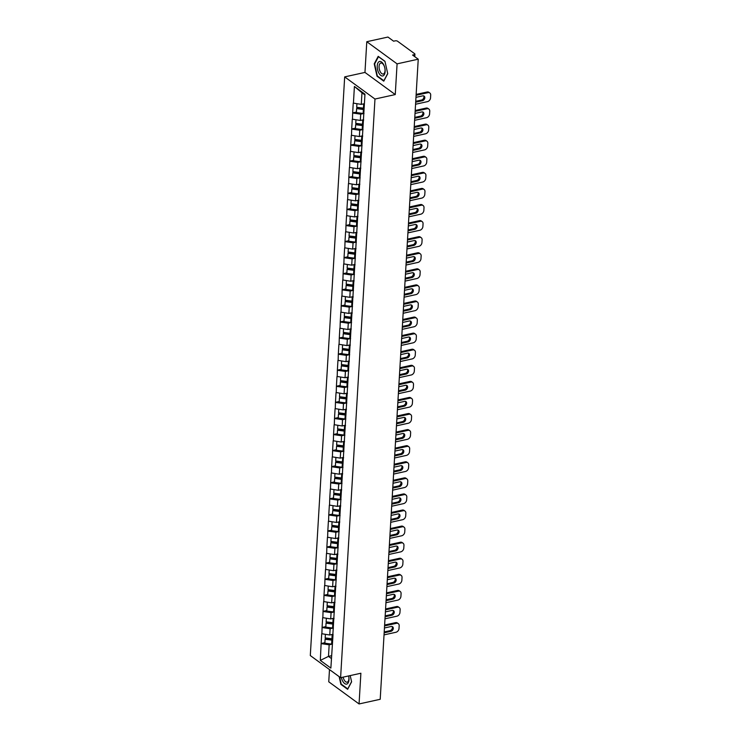 <?xml version="1.0" encoding="UTF-8"?>
<svg xmlns="http://www.w3.org/2000/svg" width="741" height="741" viewBox="0 0 741 741"><rect width="100%" height="100%" fill="white"/><g stroke="black" fill="none" stroke-linecap="round" stroke-linejoin="round"><path stroke-width="1.11" d="M329.486 669.577L328.754 681.803L359.061 703.95L380.207 699.291L418.239 59.197L397.083 63.856L366.786 41.709L364.961 72.423L344.676 76.888L310.303 655.553L340.601 677.7L374.974 99.035L344.676 76.888M366.786 41.709L387.941 37.05L393.601 41.19L395.148 40.848A1.714 0.732 3.4 0 1 397.509 41.2L414.654 53.732A1.714 0.732 3.4 0 1 414.914 54.158L414.765 56.659M331.598 655.711L328.485 656.396L320.316 660.398L330.866 668.104L333.024 634.889A9.364 4.001 -176.6 0 1 332.163 634.824L331.181 634.694M320.316 660.398L321.131 643.512L324.891 642.688M333.061 634.277L329.754 635.009L321.714 633.722L321.131 643.512M321.89 633.861L322.085 627.432L325.845 626.608M334.015 618.198L330.708 618.93L322.668 617.642L322.085 627.432M322.854 617.781L323.039 611.353L326.8 610.528M334.969 602.118L331.662 602.85L323.622 601.562L323.039 611.353M323.808 601.701L323.993 595.273L327.763 594.449M335.923 586.038L332.616 586.77L324.577 585.483L323.993 595.273M324.762 585.622L324.956 579.193L328.717 578.369M336.886 569.959L333.57 570.69L325.531 569.403L324.956 579.193M325.716 569.542L325.91 563.114L329.671 562.289M337.84 553.879L334.534 554.611L326.494 553.323L325.91 563.114M326.67 553.462L326.864 547.034L330.625 546.21M338.794 537.799L335.488 538.531L327.448 537.244L326.864 547.034M327.624 537.382L327.818 530.954L331.579 530.13M339.749 521.72L336.442 522.451L328.402 521.164L327.818 530.954M328.578 521.303L328.772 514.875L332.533 514.05M340.703 505.64L337.396 506.372L329.356 505.084L328.772 514.875M329.541 505.223L329.726 498.795L333.487 497.971M341.657 489.56L338.35 490.292L330.31 489.004L329.726 498.795M330.495 489.143L330.681 482.715L334.441 481.891M342.611 473.48L339.304 474.212L331.264 472.925L330.681 482.715M331.449 473.064L331.644 466.635L335.404 465.811M343.574 457.401L340.258 458.133L332.218 456.845L331.644 466.635M332.403 456.984L332.598 450.556L336.358 449.731M344.528 441.321L341.221 442.053L333.172 440.765L332.598 450.556M333.357 440.904L333.552 434.476L337.312 433.652M345.482 425.241L342.175 425.973L334.135 424.686L333.552 434.476M334.311 424.825L334.506 418.396L338.267 417.572M346.436 409.162L343.129 409.893L335.089 408.606L334.506 418.396M335.265 408.745L335.46 402.317L339.221 401.492M347.39 393.082L344.083 393.814L336.043 392.526L335.46 402.317M336.229 392.665L336.414 386.237L340.175 385.413M348.344 377.002L345.037 377.734L336.998 376.447L336.414 386.237M337.183 376.585L337.368 370.157L341.129 369.333M349.298 360.923L345.991 361.654L337.952 360.367L337.368 370.157M338.137 360.506L338.322 354.078L342.092 353.253M350.261 344.843L346.945 345.575L338.906 344.287L338.322 354.078M339.091 344.426L339.285 337.998L343.046 337.174M351.215 328.763L347.909 329.495L339.86 328.207L339.285 337.998M340.045 328.346L340.239 321.918L344 321.094M352.17 312.683L348.863 313.415L340.823 312.128L340.239 321.918M340.999 312.267L341.193 305.838L344.954 305.014M353.124 296.604L349.817 297.336L341.777 296.048L341.193 305.838M341.953 296.187L342.147 289.759L345.908 288.934M354.078 280.524L350.771 281.256L342.731 279.968L342.147 289.759M342.907 280.107L343.102 273.679L346.862 272.855M355.032 264.444L351.725 265.176L343.685 263.889L343.102 273.679M343.87 264.028L344.056 257.599L347.816 256.775M355.986 248.365L352.679 249.096L344.639 247.809L344.056 257.599M344.824 247.948L345.01 241.52L348.779 240.695M356.94 232.285L353.633 233.017L345.593 231.729L345.01 241.52M345.778 231.868L345.973 225.44L349.733 224.616M357.903 216.205L354.596 216.937L346.547 215.65L345.973 225.44M346.732 215.788L346.927 209.36L350.688 208.536M358.857 200.126L355.55 200.857L347.51 199.57L346.927 209.36M347.686 199.709L347.881 193.281L351.642 192.456M359.811 184.046L356.504 184.778L348.465 183.49L347.881 193.281M348.64 183.629L348.835 177.201L352.596 176.377M360.765 167.966L357.458 168.698L349.419 167.41L348.835 177.201M349.595 167.549L349.789 161.121L353.55 160.297M361.719 151.886L358.412 152.618L350.373 151.331L349.789 161.121M350.558 151.47L350.743 145.041L354.504 144.217M362.673 135.807L359.366 136.539L351.327 135.251L350.743 145.041M351.512 135.39L351.697 128.962L355.467 128.137M363.627 119.727L360.321 120.459L352.281 119.171L351.697 128.962M352.466 119.31L352.66 112.882L356.421 112.058M364.396 103.694L361.275 104.379L353.235 103.092L352.66 112.882M353.42 103.231L354.411 86.475L364.961 94.181L332.811 635.278M333.061 628.081L330.125 628.72L329.754 635.009M330.125 628.72L322.27 627.571M334.015 612.001L331.079 612.64L330.708 618.93M331.079 612.64L323.224 611.492M333.765 619.198L333.978 618.809A9.364 4.001 -176.6 0 1 333.117 618.744L332.144 618.615M334.969 595.921L332.042 596.561L331.662 602.85M332.042 596.561L324.178 595.412M335.923 579.842L332.996 580.481L332.616 586.77M332.996 580.481L325.132 579.332M336.877 563.762L333.95 564.401L333.57 570.69M333.95 564.401L326.086 563.253M337.831 547.682L334.904 548.321L334.534 554.611M334.904 548.321L327.04 547.173M337.59 554.879L337.803 554.49A9.364 4.001 -176.6 0 1 336.942 554.425L335.96 554.296M338.785 531.603L335.858 532.242L335.488 538.531M335.858 532.242L328.004 531.093M339.749 515.523L336.812 516.162L336.442 522.451M336.812 516.162L328.958 515.014M340.703 499.443L337.766 500.082L337.396 506.372M337.766 500.082L329.912 498.934M341.657 483.364L338.73 484.003L338.35 490.292M338.73 484.003L330.866 482.854M342.611 467.284L339.684 467.923L339.304 474.212M339.684 467.923L331.82 466.774M342.37 474.481L342.583 474.092A9.364 4.001 -176.6 0 1 341.721 474.027L340.74 473.897M343.565 451.204L340.638 451.843L340.258 458.133M340.638 451.843L332.774 450.695M344.519 435.124L341.592 435.764L341.221 442.053M341.592 435.764L333.728 434.615M345.473 419.045L342.546 419.684L342.175 425.973M342.546 419.684L334.691 418.535M346.436 402.965L343.5 403.604L343.129 409.893M343.5 403.604L335.645 402.456M347.39 386.885L344.454 387.524L344.083 393.814M344.454 387.524L336.599 386.376M347.14 394.082L347.353 393.693A9.364 4.001 -176.6 0 1 346.492 393.628L345.519 393.499M348.344 370.806L345.408 371.445L345.037 377.734M345.408 371.445L337.553 370.296M348.094 378.003L348.307 377.614A9.364 4.001 -176.6 0 1 347.455 377.549L346.473 377.419M349.298 354.726L346.371 355.365L345.991 361.654M346.371 355.365L338.507 354.217M350.252 338.646L347.325 339.285L346.945 345.575M347.325 339.285L339.461 338.137M351.206 322.567L348.279 323.206L347.909 329.495M348.279 323.206L340.415 322.057M352.16 306.487L349.233 307.126L348.863 313.415M349.233 307.126L341.379 305.977M351.919 313.684L352.132 313.295A9.364 4.001 -176.6 0 1 351.271 313.23L350.289 313.1M353.114 290.407L350.187 291.046L349.817 297.336M350.187 291.046L342.333 289.898M352.873 297.604L353.087 297.215A9.364 4.001 -176.6 0 1 352.225 297.15L351.243 297.021M354.078 274.327L351.141 274.967L350.771 281.256M351.141 274.967L343.287 273.818M355.032 258.248L352.095 258.887L351.725 265.176M352.095 258.887L344.241 257.738M355.986 242.168L353.059 242.807L352.679 249.096M353.059 242.807L345.195 241.659M356.94 226.088L354.013 226.727L353.633 233.017M354.013 226.727L346.149 225.579M357.894 210.009L354.967 210.648L354.596 216.937M354.967 210.648L347.103 209.499M357.653 217.206L357.866 216.817A9.364 4.001 -176.6 0 1 357.005 216.752L356.023 216.622M358.848 193.929L355.921 194.568L355.55 200.857M355.921 194.568L348.057 193.42M359.802 177.84L356.875 178.488L356.504 184.778M356.875 178.488L349.02 177.34M360.765 161.76L357.829 162.409L357.458 168.698M357.829 162.409L349.974 161.26M361.719 145.681L358.783 146.329L358.412 152.618M358.783 146.329L350.928 145.18M362.673 129.601L359.746 130.249L359.366 136.539M359.746 130.249L351.882 129.101M362.423 136.807L362.636 136.418A9.364 4.001 -176.6 0 1 361.784 136.353L360.802 136.224M363.627 113.521L360.7 114.17L360.321 120.459M360.7 114.17L352.836 113.021M414.034 56.121L414.117 54.714L412.57 55.056L418.239 59.197M414.117 54.714A1.714 0.732 3.4 0 0 414.914 54.158M364.915 94.941L361.969 92.782L361.275 104.379M361.969 92.782L354.411 86.475M359.061 703.95L360.886 673.236L340.601 677.7M364.961 72.423L395.259 94.57L397.083 63.856M395.259 94.57L374.974 99.035M332.098 644.161L329.171 644.8L328.485 656.396L331.431 658.554M329.171 644.8L321.316 643.651M387.738 73.692L384.95 61.281L378.197 56.344L374.233 63.819L377.021 76.23L383.773 81.167L387.738 73.692M339.156 676.644L340.888 684.378L347.64 689.315L351.605 681.831L350.206 675.579M377.549 76.119L377.021 76.23M374.761 63.707L374.233 63.819M341.425 684.258L340.888 684.378M364.09 108.844A7.651 3.27 -176.6 0 1 363.692 108.797L356.94 107.917L356.625 108.621L356.384 112.586L363.136 113.466A9.364 4.001 -176.6 0 0 363.998 113.558M429.826 92.996A3.427 2.584 126.2 0 0 427.983 92.671L427.075 92.004A3.427 2.584 -53.8 0 1 428.919 92.329L429.826 92.996A3.427 2.584 126.2 0 1 430.697 95.126L430.54 97.905A3.427 2.584 126.2 0 1 427.455 101.637L415.562 104.249M427.983 92.671L416.09 95.283M415.682 102.193L422.407 100.711A2.686 2.019 126.2 0 0 424.63 98.655A2.686 2.019 126.2 0 0 424.139 96.126A2.686 2.019 126.2 0 0 422.694 95.867L415.97 97.349M427.075 92.004L416.146 94.413M415.738 101.313L421.499 100.044A2.686 2.019 126.2 0 0 423.574 98.331A2.686 2.019 126.2 0 0 423.62 95.876M356.912 103.74L356.699 107.278L363.451 108.158A9.364 4.001 -176.6 0 0 364.127 108.232M364.359 104.268A9.364 4.001 -176.6 0 1 363.692 104.194L362.71 104.064M364.044 109.575A9.364 4.001 -176.6 0 1 363.377 109.501L356.625 108.621M363.136 124.923A7.651 3.27 -176.6 0 1 362.738 124.877L355.986 123.997L355.671 124.701L355.43 128.665L362.182 129.545A9.364 4.001 -176.6 0 0 363.044 129.638M428.872 109.075A3.427 2.584 126.2 0 0 427.029 108.751L426.121 108.084A3.427 2.584 -53.8 0 1 427.965 108.408L428.872 109.075A3.427 2.584 126.2 0 1 429.743 111.206L429.576 113.984A3.427 2.584 126.2 0 1 426.501 117.717L414.608 120.329M427.029 108.751L415.136 111.363M414.728 118.273L421.453 116.791A2.686 2.019 126.2 0 0 423.676 114.735A2.686 2.019 126.2 0 0 423.185 112.206A2.686 2.019 126.2 0 0 421.74 111.947L415.016 113.429M426.121 108.084L415.192 110.492M414.784 117.393L420.545 116.124A2.686 2.019 126.2 0 0 422.62 114.41A2.686 2.019 126.2 0 0 422.666 111.956M355.958 119.82L355.745 123.358L362.497 124.238A9.364 4.001 -176.6 0 0 363.173 124.312M363.581 120.366A9.364 4.001 -176.6 0 1 362.738 120.274L361.756 120.144M363.09 125.655A9.364 4.001 -176.6 0 1 362.423 125.581L355.671 124.701M362.182 141.003A7.651 3.27 -176.6 0 1 361.784 140.957L355.032 140.077L354.707 140.781L354.476 144.745L361.228 145.625A9.364 4.001 -176.6 0 0 362.09 145.718M427.918 125.155A3.427 2.584 126.2 0 0 426.075 124.831L425.167 124.164A3.427 2.584 -53.8 0 1 427.001 124.488L427.918 125.155A3.427 2.584 126.2 0 1 428.789 127.285L428.622 130.064A3.427 2.584 126.2 0 1 425.547 133.797L413.654 136.409M426.075 124.831L414.182 127.443M413.774 134.353L420.499 132.871A2.686 2.019 126.2 0 0 422.722 130.814A2.686 2.019 126.2 0 0 422.222 128.286A2.686 2.019 126.2 0 0 420.786 128.026L414.062 129.508M425.167 124.164L414.238 126.572M413.821 133.473L419.591 132.204A2.686 2.019 126.2 0 0 421.666 130.49A2.686 2.019 126.2 0 0 421.712 128.036M355.004 135.899L354.791 139.438L361.543 140.318A9.364 4.001 -176.6 0 0 362.21 140.392M362.136 141.735A9.364 4.001 -176.6 0 1 361.469 141.661L354.707 140.781M361.219 157.083A7.651 3.27 -176.6 0 1 360.83 157.036L354.078 156.156L353.753 156.86L353.522 160.825L360.274 161.705A9.364 4.001 -176.6 0 0 361.136 161.797M426.955 141.235A3.427 2.584 126.2 0 0 425.121 140.91L424.213 140.244A3.427 2.584 -53.8 0 1 426.047 140.568L426.955 141.235A3.427 2.584 126.2 0 1 427.835 143.365L427.668 146.144A3.427 2.584 126.2 0 1 424.593 149.877L412.691 152.489M425.121 140.91L413.228 143.522M412.82 150.432L419.545 148.95A2.686 2.019 126.2 0 0 421.768 146.894A2.686 2.019 126.2 0 0 421.268 144.365A2.686 2.019 126.2 0 0 419.832 144.106L413.108 145.588M424.213 140.244L413.283 142.652M412.867 149.552L418.637 148.283A2.686 2.019 126.2 0 0 420.712 146.57A2.686 2.019 126.2 0 0 420.758 144.115M354.05 151.979L353.837 155.517L360.589 156.397A9.364 4.001 -176.6 0 0 361.256 156.471M361.673 152.526A9.364 4.001 -176.6 0 1 360.821 152.433L359.848 152.303M361.182 157.814A9.364 4.001 -176.6 0 1 360.506 157.74L353.753 156.86M360.265 173.162A7.651 3.27 -176.6 0 1 359.876 173.116L353.124 172.236L352.799 172.94L352.568 176.904L359.32 177.784A9.364 4.001 -176.6 0 0 360.172 177.877M426.001 157.314A3.427 2.584 126.2 0 0 424.167 156.99L423.259 156.323A3.427 2.584 -53.8 0 1 425.093 156.647L426.001 157.314A3.427 2.584 126.2 0 1 426.881 159.445L426.714 162.223A3.427 2.584 126.2 0 1 423.63 165.956L411.737 168.568M424.167 156.99L412.274 159.602M411.866 166.512L418.591 165.03A2.686 2.019 126.2 0 0 420.814 162.974A2.686 2.019 126.2 0 0 420.314 160.445A2.686 2.019 126.2 0 0 418.878 160.186L412.153 161.668M423.259 156.323L412.32 158.731M411.913 165.632L417.683 164.363A2.686 2.019 126.2 0 0 419.749 162.649A2.686 2.019 126.2 0 0 419.795 160.195M353.087 168.059L352.883 171.597L359.635 172.477A9.364 4.001 -176.6 0 0 360.302 172.551M360.719 168.605A9.364 4.001 -176.6 0 1 359.867 168.513L358.885 168.383M360.228 173.894A9.364 4.001 -176.6 0 1 359.552 173.82L352.799 172.94M359.311 189.242A7.651 3.27 -176.6 0 1 358.922 189.196L352.17 188.316L351.845 189.02L351.614 192.984L358.366 193.864A9.364 4.001 -176.6 0 0 359.218 193.957M425.047 173.394A3.427 2.584 126.2 0 0 423.213 173.07L422.305 172.403A3.427 2.584 -53.8 0 1 424.139 172.727L425.047 173.394A3.427 2.584 126.2 0 1 425.927 175.524L425.76 178.303A3.427 2.584 126.2 0 1 422.676 182.036L410.783 184.648M423.213 173.07L411.32 175.682M410.903 182.592L417.637 181.11A2.686 2.019 126.2 0 0 419.86 179.053A2.686 2.019 126.2 0 0 419.36 176.525A2.686 2.019 126.2 0 0 417.924 176.265L411.19 177.747M422.305 172.403L411.366 174.811M410.959 181.712L416.72 180.443A2.686 2.019 126.2 0 0 418.795 178.729A2.686 2.019 126.2 0 0 418.841 176.275M352.132 184.139L351.929 187.677L358.681 188.557A9.364 4.001 -176.6 0 0 359.348 188.631M359.755 184.685A9.364 4.001 -176.6 0 1 358.913 184.592L357.931 184.463M359.265 189.974A9.364 4.001 -176.6 0 1 358.598 189.9L351.845 189.02M382.801 75.953A7.419 3.714 -102.4 0 0 384.848 68.107A7.419 3.714 -102.4 0 0 384.764 67.727A7.419 3.714 -102.4 0 0 379.559 61.475A7.419 3.714 -102.4 0 0 377.567 69.571A7.419 3.714 -102.4 0 0 382.801 75.953M384.764 67.755A5.622 2.807 -102.4 0 0 380.855 63.031A5.622 2.807 -102.4 0 0 380.828 63.041A5.622 2.807 -102.4 0 0 379.318 69.145A5.622 2.807 -102.4 0 0 383.264 74.007A5.622 2.807 -102.4 0 0 384.838 68.079M387.7 73.535L383.875 80.741L377.336 75.962L374.64 63.93L378.484 56.687L384.987 61.447M341.397 677.524A7.419 3.714 -102.4 0 0 346.677 684.1A7.419 3.714 -102.4 0 0 348.715 676.246A7.419 3.714 -102.4 0 0 348.64 675.931M343.157 677.135A5.622 2.807 -102.4 0 0 347.14 682.155A5.622 2.807 -102.4 0 0 348.705 676.227M351.577 681.674L347.751 688.889L341.203 684.1L339.61 676.968M358.357 205.322A7.651 3.27 -176.6 0 1 357.968 205.276L351.215 204.396L350.891 205.1L350.65 209.064L357.412 209.944A9.364 4.001 -176.6 0 0 358.264 210.036M424.093 189.474A3.427 2.584 126.2 0 0 422.259 189.15L421.342 188.483A3.427 2.584 -53.8 0 1 423.185 188.807L424.093 189.474A3.427 2.584 126.2 0 1 424.973 191.604L424.806 194.383A3.427 2.584 126.2 0 1 421.722 198.116L409.829 200.728M422.259 189.15L410.366 191.762M409.949 198.671L416.674 197.189A2.686 2.019 126.2 0 0 418.906 195.133A2.686 2.019 126.2 0 0 418.406 192.604A2.686 2.019 126.2 0 0 416.97 192.345L410.236 193.827M421.342 188.483L410.412 190.891M410.005 197.791L415.766 196.522A2.686 2.019 126.2 0 0 417.841 194.809A2.686 2.019 126.2 0 0 417.887 192.354M351.178 200.218L350.965 203.756L357.727 204.636A9.364 4.001 -176.6 0 0 358.394 204.711M358.801 200.765A9.364 4.001 -176.6 0 1 357.959 200.672L356.977 200.542M358.311 206.054A9.364 4.001 -176.6 0 1 357.644 205.979L350.891 205.1M357.403 221.402A7.651 3.27 -176.6 0 1 357.014 221.355L350.252 220.475L349.937 221.179L349.696 225.144L356.449 226.024A9.364 4.001 -176.6 0 0 357.31 226.116M423.139 205.553A3.427 2.584 126.2 0 0 421.296 205.229L420.388 204.562A3.427 2.584 -53.8 0 1 422.231 204.886L423.139 205.553A3.427 2.584 126.2 0 1 424.009 207.684L423.852 210.463A3.427 2.584 126.2 0 1 420.768 214.195L408.875 216.807M421.296 205.229L409.403 207.841M408.995 214.751L415.72 213.269A2.686 2.019 126.2 0 0 417.943 211.213A2.686 2.019 126.2 0 0 417.452 208.684A2.686 2.019 126.2 0 0 416.007 208.425L409.282 209.907M420.388 204.562L409.458 206.971M409.051 213.871L414.812 212.602A2.686 2.019 126.2 0 0 416.887 210.889A2.686 2.019 126.2 0 0 416.933 208.434M350.224 216.298L350.011 219.836L356.764 220.716A9.364 4.001 -176.6 0 0 357.44 220.79M357.357 222.133A9.364 4.001 -176.6 0 1 356.69 222.059L349.937 221.179M356.449 237.481A7.651 3.27 -176.6 0 1 356.05 237.435L349.298 236.555L348.983 237.259L348.742 241.223L355.495 242.103A9.364 4.001 -176.6 0 0 356.356 242.196M422.185 221.633A3.427 2.584 126.2 0 0 420.342 221.309L419.434 220.642A3.427 2.584 -53.8 0 1 421.277 220.966L422.185 221.633A3.427 2.584 126.2 0 1 423.055 223.763L422.889 226.542A3.427 2.584 126.2 0 1 419.814 230.275L407.921 232.887M420.342 221.309L408.448 223.921M408.041 230.831L414.765 229.349A2.686 2.019 126.2 0 0 416.988 227.292A2.686 2.019 126.2 0 0 416.498 224.764A2.686 2.019 126.2 0 0 415.053 224.504L408.328 225.986M419.434 220.642L408.504 223.05M408.096 229.951L413.858 228.682A2.686 2.019 126.2 0 0 415.933 226.968A2.686 2.019 126.2 0 0 415.979 224.514M349.27 232.378L349.057 235.916L355.81 236.796A9.364 4.001 -176.6 0 0 356.486 236.87M356.893 232.924A9.364 4.001 -176.6 0 1 356.05 232.831L355.069 232.702M356.402 238.213A9.364 4.001 -176.6 0 1 355.736 238.139L348.983 237.259M355.495 253.561A7.651 3.27 -176.6 0 1 355.096 253.515L348.344 252.635L348.02 253.339L347.788 257.303L354.541 258.183A9.364 4.001 -176.6 0 0 355.402 258.276M421.231 237.713A3.427 2.584 126.2 0 0 419.387 237.389L418.48 236.722A3.427 2.584 -53.8 0 1 420.314 237.046L421.231 237.713A3.427 2.584 126.2 0 1 422.101 239.843L421.935 242.622A3.427 2.584 126.2 0 1 418.86 246.355L406.966 248.967M419.387 237.389L407.494 240.001M407.087 246.91L413.811 245.428A2.686 2.019 126.2 0 0 416.034 243.372A2.686 2.019 126.2 0 0 415.544 240.844A2.686 2.019 126.2 0 0 414.099 240.584L407.374 242.066M418.48 236.722L407.55 239.13M407.133 246.031L412.904 244.762A2.686 2.019 126.2 0 0 414.979 243.048A2.686 2.019 126.2 0 0 415.025 240.593M348.316 248.457L348.103 251.996L354.856 252.876A9.364 4.001 -176.6 0 0 355.523 252.95M355.939 249.004A9.364 4.001 -176.6 0 1 355.096 248.911L354.115 248.781M355.448 254.293A9.364 4.001 -176.6 0 1 354.782 254.219L348.02 253.339M354.531 269.641A7.651 3.27 -176.6 0 1 354.142 269.594L347.39 268.714L347.066 269.418L346.834 273.383L353.587 274.263A9.364 4.001 -176.6 0 0 354.448 274.355M420.267 253.793A3.427 2.584 126.2 0 0 418.433 253.468L417.526 252.801A3.427 2.584 -53.8 0 1 419.36 253.126L420.267 253.793A3.427 2.584 126.2 0 1 421.147 255.923L420.981 258.702A3.427 2.584 126.2 0 1 417.905 262.434L406.012 265.046M418.433 253.468L406.54 256.08M406.133 262.99L412.857 261.508A2.686 2.019 126.2 0 0 415.08 259.452A2.686 2.019 126.2 0 0 414.58 256.923A2.686 2.019 126.2 0 0 413.145 256.664L406.42 258.146M417.526 252.801L406.596 255.21M406.179 262.11L411.95 260.841A2.686 2.019 126.2 0 0 414.024 259.128A2.686 2.019 126.2 0 0 414.071 256.673M347.362 264.537L347.149 268.075L353.902 268.955A9.364 4.001 -176.6 0 0 354.569 269.029M354.985 265.083A9.364 4.001 -176.6 0 1 354.142 264.991L353.161 264.861M354.494 270.372A9.364 4.001 -176.6 0 1 353.818 270.298L347.066 269.418M353.577 285.72A7.651 3.27 -176.6 0 1 353.188 285.674L346.436 284.794L346.112 285.498L345.88 289.462L352.633 290.342A9.364 4.001 -176.6 0 0 353.485 290.435M419.313 269.872A3.427 2.584 126.2 0 0 417.479 269.548L416.572 268.881A3.427 2.584 -53.8 0 1 418.406 269.205L419.313 269.872A3.427 2.584 126.2 0 1 420.193 272.003L420.027 274.781A3.427 2.584 126.2 0 1 416.942 278.514L405.049 281.126M417.479 269.548L405.586 272.16M405.179 279.07L411.903 277.588A2.686 2.019 126.2 0 0 414.126 275.532A2.686 2.019 126.2 0 0 413.626 273.003A2.686 2.019 126.2 0 0 412.191 272.744L405.466 274.226M416.572 268.881L405.642 271.289M405.225 278.19L410.996 276.921A2.686 2.019 126.2 0 0 413.061 275.207A2.686 2.019 126.2 0 0 413.108 272.753M346.399 280.617L346.195 284.155L352.948 285.035A9.364 4.001 -176.6 0 0 353.614 285.109M354.031 281.163A9.364 4.001 -176.6 0 1 353.179 281.071L352.207 280.941M353.54 286.452A9.364 4.001 -176.6 0 1 352.864 286.378L346.112 285.498M352.623 301.8A7.651 3.27 -176.6 0 1 352.234 301.754L345.482 300.874L345.158 301.578L344.926 305.542L351.679 306.422A9.364 4.001 -176.6 0 0 352.531 306.515M418.359 285.952A3.427 2.584 126.2 0 0 416.525 285.628L415.618 284.961A3.427 2.584 -53.8 0 1 417.452 285.285L418.359 285.952A3.427 2.584 126.2 0 1 419.239 288.082L419.073 290.861A3.427 2.584 126.2 0 1 415.988 294.594L404.095 297.206M416.525 285.628L404.632 288.24M404.215 295.15L410.949 293.668A2.686 2.019 126.2 0 0 413.172 291.611A2.686 2.019 126.2 0 0 412.672 289.083A2.686 2.019 126.2 0 0 411.236 288.823L404.512 290.305M415.618 284.961L404.679 287.369M404.271 294.27L410.032 293.001A2.686 2.019 126.2 0 0 412.107 291.287A2.686 2.019 126.2 0 0 412.153 288.833M345.445 296.696L345.241 300.235L351.994 301.115A9.364 4.001 -176.6 0 0 352.66 301.189M352.577 302.532A9.364 4.001 -176.6 0 1 351.91 302.458L345.158 301.578M351.669 317.88A7.651 3.27 -176.6 0 1 351.28 317.833L344.528 316.953L344.204 317.657L343.963 321.622L350.725 322.502A9.364 4.001 -176.6 0 0 351.577 322.594M417.405 302.032A3.427 2.584 126.2 0 0 415.571 301.707L414.664 301.041A3.427 2.584 -53.8 0 1 416.498 301.365L417.405 302.032A3.427 2.584 126.2 0 1 418.285 304.162L418.119 306.941A3.427 2.584 126.2 0 1 415.034 310.674L403.141 313.286M415.571 301.707L403.678 304.319M403.261 311.229L409.986 309.747A2.686 2.019 126.2 0 0 412.218 307.691A2.686 2.019 126.2 0 0 411.718 305.162A2.686 2.019 126.2 0 0 410.282 304.903L403.549 306.385M414.664 301.041L403.725 303.449M403.317 310.349L409.078 309.08A2.686 2.019 126.2 0 0 411.153 307.367A2.686 2.019 126.2 0 0 411.199 304.912M344.491 312.776L344.287 316.314L351.039 317.194A9.364 4.001 -176.6 0 0 351.706 317.268M351.623 318.611A9.364 4.001 -176.6 0 1 350.956 318.537L344.204 317.657M350.715 333.959A7.651 3.27 -176.6 0 1 350.326 333.913L343.565 333.033L343.25 333.737L343.009 337.701L349.761 338.581A9.364 4.001 -176.6 0 0 350.623 338.674M416.451 318.111A3.427 2.584 126.2 0 0 414.617 317.787L413.7 317.12A3.427 2.584 -53.8 0 1 415.544 317.444L416.451 318.111A3.427 2.584 126.2 0 1 417.331 320.242L417.164 323.02A3.427 2.584 126.2 0 1 414.08 326.753L402.187 329.365M414.617 317.787L402.715 320.399M402.307 327.309L409.032 325.827A2.686 2.019 126.2 0 0 411.255 323.771A2.686 2.019 126.2 0 0 410.764 321.242A2.686 2.019 126.2 0 0 409.319 320.983L402.595 322.465M413.7 317.12L402.771 319.528M402.363 326.429L408.124 325.16A2.686 2.019 126.2 0 0 410.199 323.447A2.686 2.019 126.2 0 0 410.245 320.992M343.537 328.856L343.324 332.394L350.085 333.274A9.364 4.001 -176.6 0 0 350.752 333.348M351.16 329.402A9.364 4.001 -176.6 0 1 350.317 329.31L349.335 329.18M350.669 334.691A9.364 4.001 -176.6 0 1 350.002 334.617L343.25 333.737M349.761 350.039A7.651 3.27 -176.6 0 1 349.363 349.993L342.611 349.113L342.296 349.817L342.055 353.781L348.807 354.661A9.364 4.001 -176.6 0 0 349.669 354.754M415.497 334.191A3.427 2.584 126.2 0 0 413.654 333.867L412.746 333.2A3.427 2.584 -53.8 0 1 414.59 333.524L415.497 334.191A3.427 2.584 126.2 0 1 416.368 336.321L416.21 339.1A3.427 2.584 126.2 0 1 413.126 342.833L401.233 345.445M413.654 333.867L401.761 336.479M401.353 343.389L408.078 341.907A2.686 2.019 126.2 0 0 410.301 339.85A2.686 2.019 126.2 0 0 409.81 337.322A2.686 2.019 126.2 0 0 408.365 337.062L401.641 338.544M412.746 333.2L401.817 335.608M401.409 342.509L407.17 341.24A2.686 2.019 126.2 0 0 409.245 339.526A2.686 2.019 126.2 0 0 409.291 337.072M342.583 344.935L342.37 348.474L349.122 349.354A9.364 4.001 -176.6 0 0 349.798 349.428M350.206 345.482A9.364 4.001 -176.6 0 1 349.363 345.389L348.381 345.26M349.715 350.771A9.364 4.001 -176.6 0 1 349.048 350.697L342.296 349.817M348.807 366.119A7.651 3.27 -176.6 0 1 348.409 366.073L341.657 365.193L341.342 365.897L341.101 369.861L347.853 370.741A9.364 4.001 -176.6 0 0 348.715 370.833M414.543 350.271A3.427 2.584 126.2 0 0 412.7 349.947L411.792 349.28A3.427 2.584 -53.8 0 1 413.635 349.604L414.543 350.271A3.427 2.584 126.2 0 1 415.414 352.401L415.247 355.18A3.427 2.584 126.2 0 1 412.172 358.913L400.279 361.525M412.7 349.947L400.807 352.559M400.399 359.468L407.124 357.986A2.686 2.019 126.2 0 0 409.347 355.93A2.686 2.019 126.2 0 0 408.856 353.401A2.686 2.019 126.2 0 0 407.411 353.142L400.686 354.624M411.792 349.28L400.862 351.688M400.455 358.588L406.216 357.319A2.686 2.019 126.2 0 0 408.291 355.606A2.686 2.019 126.2 0 0 408.337 353.151M341.629 361.015L341.416 364.553L348.168 365.433A9.364 4.001 -176.6 0 0 348.835 365.508M349.252 361.562A9.364 4.001 -176.6 0 1 348.409 361.469L347.427 361.339M348.761 366.851A9.364 4.001 -176.6 0 1 348.094 366.776L341.342 365.897M347.844 382.199A7.651 3.27 -176.6 0 1 347.455 382.152L340.703 381.272L340.378 381.976L340.147 385.941L346.899 386.821A9.364 4.001 -176.6 0 0 347.761 386.913M413.589 366.35A3.427 2.584 126.2 0 0 411.746 366.026L410.838 365.359A3.427 2.584 -53.8 0 1 412.672 365.684L413.589 366.35A3.427 2.584 126.2 0 1 414.46 368.481L414.293 371.26A3.427 2.584 126.2 0 1 411.218 374.992L399.325 377.604M411.746 366.026L399.853 368.638M399.445 375.548L406.17 374.066A2.686 2.019 126.2 0 0 408.393 372.01A2.686 2.019 126.2 0 0 407.893 369.481A2.686 2.019 126.2 0 0 406.457 369.222L399.732 370.704M410.838 365.359L399.908 367.768M399.492 374.668L405.262 373.399A2.686 2.019 126.2 0 0 407.337 371.686A2.686 2.019 126.2 0 0 407.383 369.231M340.675 377.095L340.462 380.633L347.214 381.513A9.364 4.001 -176.6 0 0 347.881 381.587M347.807 382.93A9.364 4.001 -176.6 0 1 347.14 382.856L340.378 381.976M346.89 398.278A7.651 3.27 -176.6 0 1 346.501 398.232L339.749 397.352L339.424 398.056L339.193 402.02L345.945 402.9A9.364 4.001 -176.6 0 0 346.807 402.993M412.626 382.43A3.427 2.584 126.2 0 0 410.792 382.106L409.884 381.439A3.427 2.584 -53.8 0 1 411.718 381.763L412.626 382.43A3.427 2.584 126.2 0 1 413.506 384.56L413.339 387.339A3.427 2.584 126.2 0 1 410.255 391.072L398.362 393.684M410.792 382.106L398.899 384.718M398.491 391.628L405.216 390.146A2.686 2.019 126.2 0 0 407.439 388.089A2.686 2.019 126.2 0 0 406.939 385.561A2.686 2.019 126.2 0 0 405.503 385.301L398.778 386.783M409.884 381.439L398.954 383.847M398.538 390.748L404.308 389.479A2.686 2.019 126.2 0 0 406.383 387.765A2.686 2.019 126.2 0 0 406.42 385.311M339.721 393.175L339.508 396.713L346.26 397.593A9.364 4.001 -176.6 0 0 346.927 397.667M346.853 399.01A9.364 4.001 -176.6 0 1 346.177 398.936L339.424 398.056M345.936 414.358A7.651 3.27 -176.6 0 1 345.547 414.312L338.794 413.432L338.47 414.136L338.239 418.1L344.991 418.98A9.364 4.001 -176.6 0 0 345.843 419.073M411.672 398.51A3.427 2.584 126.2 0 0 409.838 398.186L408.93 397.519A3.427 2.584 -53.8 0 1 410.764 397.843L411.672 398.51A3.427 2.584 126.2 0 1 412.552 400.64L412.385 403.419A3.427 2.584 126.2 0 1 409.301 407.152L397.408 409.764M409.838 398.186L397.945 400.798M397.528 407.707L404.262 406.225A2.686 2.019 126.2 0 0 406.485 404.169A2.686 2.019 126.2 0 0 405.985 401.641A2.686 2.019 126.2 0 0 404.549 401.381L397.824 402.863M408.93 397.519L397.991 399.927M397.584 406.828L403.354 405.559A2.686 2.019 126.2 0 0 405.42 403.845A2.686 2.019 126.2 0 0 405.466 401.39M338.757 409.254L338.554 412.793L345.306 413.673A9.364 4.001 -176.6 0 0 345.973 413.747M346.39 409.801A9.364 4.001 -176.6 0 1 345.538 409.708L344.556 409.578M345.89 415.09A9.364 4.001 -176.6 0 1 345.223 415.016L338.47 414.136M344.982 430.438A7.651 3.27 -176.6 0 1 344.593 430.391L337.84 429.511L337.516 430.215L337.275 434.18L344.037 435.06A9.364 4.001 -176.6 0 0 344.889 435.152M410.718 414.59A3.427 2.584 126.2 0 0 408.884 414.265L407.976 413.598A3.427 2.584 -53.8 0 1 409.81 413.923L410.718 414.59A3.427 2.584 126.2 0 1 411.598 416.72L411.431 419.499A3.427 2.584 126.2 0 1 408.347 423.231L396.454 425.843M408.884 414.265L396.991 416.877M396.574 423.787L403.308 422.305A2.686 2.019 126.2 0 0 405.531 420.249A2.686 2.019 126.2 0 0 405.031 417.72A2.686 2.019 126.2 0 0 403.595 417.461L396.861 418.943M407.976 413.598L397.037 416.007M396.63 422.907L402.391 421.638A2.686 2.019 126.2 0 0 404.466 419.925A2.686 2.019 126.2 0 0 404.512 417.47M337.803 425.334L337.6 428.872L344.352 429.752A9.364 4.001 -176.6 0 0 345.019 429.826M345.426 425.88A9.364 4.001 -176.6 0 1 344.584 425.788L343.602 425.658M344.935 431.169A9.364 4.001 -176.6 0 1 344.269 431.095L337.516 430.215M344.028 446.517A7.651 3.27 -176.6 0 1 343.639 446.471L336.877 445.591L336.562 446.295L336.321 450.259L343.083 451.139A9.364 4.001 -176.6 0 0 343.935 451.232M409.764 430.669A3.427 2.584 126.2 0 0 407.93 430.345L407.013 429.678A3.427 2.584 -53.8 0 1 408.856 430.002L409.764 430.669A3.427 2.584 126.2 0 1 410.644 432.8L410.477 435.578A3.427 2.584 126.2 0 1 407.393 439.311L395.499 441.923M407.93 430.345L396.037 432.957M395.62 439.867L402.344 438.385A2.686 2.019 126.2 0 0 404.567 436.329A2.686 2.019 126.2 0 0 404.077 433.8A2.686 2.019 126.2 0 0 402.632 433.541L395.907 435.023M407.013 429.678L396.083 432.086M395.675 438.987L401.437 437.718A2.686 2.019 126.2 0 0 403.512 436.004A2.686 2.019 126.2 0 0 403.558 433.55M336.849 441.414L336.636 444.952L343.398 445.832A9.364 4.001 -176.6 0 0 344.065 445.906M344.472 441.96A9.364 4.001 -176.6 0 1 343.629 441.868L342.648 441.738M343.981 447.249A9.364 4.001 -176.6 0 1 343.315 447.175L336.562 446.295M343.074 462.597A7.651 3.27 -176.6 0 1 342.675 462.551L335.923 461.671L335.608 462.375L335.367 466.339L342.12 467.219A9.364 4.001 -176.6 0 0 342.981 467.312M408.81 446.749A3.427 2.584 126.2 0 0 406.966 446.425L406.059 445.758A3.427 2.584 -53.8 0 1 407.902 446.082L408.81 446.749A3.427 2.584 126.2 0 1 409.68 448.879L409.523 451.658A3.427 2.584 126.2 0 1 406.439 455.391L394.545 458.003M406.966 446.425L395.073 449.037M394.666 455.947L401.39 454.465A2.686 2.019 126.2 0 0 403.613 452.418A2.686 2.019 126.2 0 0 403.123 449.88A2.686 2.019 126.2 0 0 401.678 449.62L394.953 451.102M406.059 445.758L395.129 448.166M394.721 455.067L400.483 453.798A2.686 2.019 126.2 0 0 402.558 452.084A2.686 2.019 126.2 0 0 402.604 449.63M335.895 457.493L335.682 461.032L342.435 461.912A9.364 4.001 -176.6 0 0 343.111 461.986M343.518 458.04A9.364 4.001 -176.6 0 1 342.675 457.947L341.694 457.818M343.027 463.329A9.364 4.001 -176.6 0 1 342.361 463.255L335.608 462.375M342.12 478.677A7.651 3.27 -176.6 0 1 341.721 478.63L334.969 477.75L334.654 478.454L334.413 482.419L341.166 483.299A9.364 4.001 -176.6 0 0 342.027 483.391M407.856 462.829A3.427 2.584 126.2 0 0 406.012 462.504L405.105 461.838A3.427 2.584 -53.8 0 1 406.948 462.162L407.856 462.829A3.427 2.584 126.2 0 1 408.726 464.959L408.56 467.738A3.427 2.584 126.2 0 1 405.484 471.471L393.591 474.083M406.012 462.504L394.119 465.116M393.712 472.026L400.436 470.544A2.686 2.019 126.2 0 0 402.659 468.497A2.686 2.019 126.2 0 0 402.168 465.959A2.686 2.019 126.2 0 0 400.724 465.7L393.999 467.182M405.105 461.838L394.175 464.246M393.767 471.146L399.529 469.877A2.686 2.019 126.2 0 0 401.603 468.164A2.686 2.019 126.2 0 0 401.65 465.709M334.941 473.573L334.728 477.111L341.481 477.991A9.364 4.001 -176.6 0 0 342.157 478.065M342.073 479.408A9.364 4.001 -176.6 0 1 341.406 479.334L334.654 478.454M341.156 494.756A7.651 3.27 -176.6 0 1 340.767 494.71L334.015 493.83L333.691 494.534L333.459 498.498L340.212 499.378A9.364 4.001 -176.6 0 0 341.073 499.471M406.902 478.908A3.427 2.584 126.2 0 0 405.058 478.584L404.151 477.917A3.427 2.584 -53.8 0 1 405.985 478.241L406.902 478.908A3.427 2.584 126.2 0 1 407.772 481.039L407.606 483.817A3.427 2.584 126.2 0 1 404.53 487.55L392.637 490.162M405.058 478.584L393.165 481.196M392.758 488.106L399.482 486.624A2.686 2.019 126.2 0 0 401.705 484.577A2.686 2.019 126.2 0 0 401.205 482.039A2.686 2.019 126.2 0 0 399.77 481.78L393.045 483.262M404.151 477.917L393.221 480.325M392.804 487.226L398.575 485.957A2.686 2.019 126.2 0 0 400.649 484.243A2.686 2.019 126.2 0 0 400.696 481.789M333.987 489.653L333.774 493.191L340.527 494.071A9.364 4.001 -176.6 0 0 341.193 494.145M341.61 490.199A9.364 4.001 -176.6 0 1 340.767 490.107L339.786 489.977M341.119 495.488A9.364 4.001 -176.6 0 1 340.452 495.414L333.691 494.534M340.202 510.836A7.651 3.27 -176.6 0 1 339.813 510.79L333.061 509.91L332.737 510.614L332.505 514.578L339.258 515.458A9.364 4.001 -176.6 0 0 340.119 515.551M405.938 494.988A3.427 2.584 126.2 0 0 404.104 494.664L403.197 493.997A3.427 2.584 -53.8 0 1 405.031 494.321L405.938 494.988A3.427 2.584 126.2 0 1 406.818 497.118L406.652 499.897A3.427 2.584 126.2 0 1 403.567 503.63L391.674 506.242M404.104 494.664L392.211 497.276M391.804 504.186L398.528 502.704A2.686 2.019 126.2 0 0 400.751 500.657A2.686 2.019 126.2 0 0 400.251 498.119A2.686 2.019 126.2 0 0 398.815 497.859L392.091 499.341M403.197 493.997L392.267 496.405M391.85 503.306L397.621 502.037A2.686 2.019 126.2 0 0 399.695 500.323A2.686 2.019 126.2 0 0 399.732 497.869M333.033 505.733L332.82 509.271L339.573 510.151A9.364 4.001 -176.6 0 0 340.239 510.225M340.656 506.279A9.364 4.001 -176.6 0 1 339.804 506.186L338.832 506.057M340.165 511.568A9.364 4.001 -176.6 0 1 339.489 511.494L332.737 510.614M339.248 526.916A7.651 3.27 -176.6 0 1 338.859 526.87L332.107 525.99L331.783 526.694L331.551 530.658L338.304 531.538A9.364 4.001 -176.6 0 0 339.156 531.63M404.984 511.068A3.427 2.584 126.2 0 0 403.15 510.744L402.243 510.077A3.427 2.584 -53.8 0 1 404.077 510.401L404.984 511.068A3.427 2.584 126.2 0 1 405.864 513.198L405.697 515.977A3.427 2.584 126.2 0 1 402.613 519.71L390.72 522.322M403.15 510.744L391.257 513.356M390.85 520.265L397.574 518.783A2.686 2.019 126.2 0 0 399.797 516.736A2.686 2.019 126.2 0 0 399.297 514.198A2.686 2.019 126.2 0 0 397.861 513.939L391.137 515.421M402.243 510.077L391.304 512.485M390.896 519.385L396.667 518.116A2.686 2.019 126.2 0 0 398.732 516.403A2.686 2.019 126.2 0 0 398.778 513.948M332.07 521.812L331.866 525.35L338.618 526.23A9.364 4.001 -176.6 0 0 339.285 526.305M339.702 522.359A9.364 4.001 -176.6 0 1 338.85 522.266L337.868 522.136M339.211 527.648A9.364 4.001 -176.6 0 1 338.535 527.573L331.783 526.694M338.294 542.996A7.651 3.27 -176.6 0 1 337.905 542.949L331.153 542.069L330.829 542.773L330.597 546.738L337.35 547.618A9.364 4.001 -176.6 0 0 338.202 547.71M404.03 527.147A3.427 2.584 126.2 0 0 402.196 526.823L401.289 526.156A3.427 2.584 -53.8 0 1 403.123 526.481L404.03 527.147A3.427 2.584 126.2 0 1 404.91 529.278L404.743 532.057A3.427 2.584 126.2 0 1 401.659 535.789L389.766 538.401M402.196 526.823L390.303 529.435M389.886 536.345L396.62 534.863A2.686 2.019 126.2 0 0 398.843 532.816A2.686 2.019 126.2 0 0 398.343 530.278A2.686 2.019 126.2 0 0 396.907 530.019L390.174 531.501M401.289 526.156L390.35 528.565M389.942 535.465L395.703 534.196A2.686 2.019 126.2 0 0 397.778 532.492A2.686 2.019 126.2 0 0 397.824 530.028M331.116 537.892L330.912 541.43L337.664 542.31A9.364 4.001 -176.6 0 0 338.331 542.384M338.739 538.438A9.364 4.001 -176.6 0 1 337.896 538.346L336.914 538.216M338.248 543.727A9.364 4.001 -176.6 0 1 337.581 543.653L330.829 542.773M337.34 559.075A7.651 3.27 -176.6 0 1 336.951 559.029L330.19 558.149L329.875 558.853L329.634 562.817L336.395 563.697A9.364 4.001 -176.6 0 0 337.248 563.79M403.076 543.227A3.427 2.584 126.2 0 0 401.242 542.903L400.325 542.236A3.427 2.584 -53.8 0 1 402.168 542.56L403.076 543.227A3.427 2.584 126.2 0 1 403.956 545.357L403.789 548.136A3.427 2.584 126.2 0 1 400.705 551.869L388.812 554.481M401.242 542.903L389.349 545.515M388.932 552.425L395.657 550.943A2.686 2.019 126.2 0 0 397.88 548.896A2.686 2.019 126.2 0 0 397.389 546.358A2.686 2.019 126.2 0 0 395.944 546.098L389.22 547.58M400.325 542.236L389.395 544.644M388.988 551.545L394.749 550.276A2.686 2.019 126.2 0 0 396.824 548.572A2.686 2.019 126.2 0 0 396.87 546.108M330.162 553.972L329.949 557.51L336.71 558.39A9.364 4.001 -176.6 0 0 337.377 558.464M337.294 559.807A9.364 4.001 -176.6 0 1 336.627 559.733L329.875 558.853M336.386 575.155A7.651 3.27 -176.6 0 1 335.997 575.109L329.236 574.229L328.921 574.933L328.68 578.897L335.432 579.777A9.364 4.001 -176.6 0 0 336.294 579.87M402.122 559.307A3.427 2.584 126.2 0 0 400.279 558.983L399.371 558.316A3.427 2.584 -53.8 0 1 401.214 558.64L402.122 559.307A3.427 2.584 126.2 0 1 402.993 561.437L402.835 564.216A3.427 2.584 126.2 0 1 399.751 567.949L387.858 570.561M400.279 558.983L388.386 561.595M387.978 568.504L394.703 567.022A2.686 2.019 126.2 0 0 396.926 564.975A2.686 2.019 126.2 0 0 396.435 562.438A2.686 2.019 126.2 0 0 394.99 562.178L388.265 563.66M399.371 558.316L388.441 560.724M388.034 567.625L393.795 566.356A2.686 2.019 126.2 0 0 395.87 564.651A2.686 2.019 126.2 0 0 395.916 562.187M329.208 570.051L328.995 573.59L335.747 574.47A9.364 4.001 -176.6 0 0 336.423 574.544M336.831 570.598A9.364 4.001 -176.6 0 1 335.988 570.505L335.006 570.375M336.34 575.887A9.364 4.001 -176.6 0 1 335.673 575.813L328.921 574.933M335.432 591.235A7.651 3.27 -176.6 0 1 335.034 591.188L328.282 590.308L327.967 591.012L327.726 594.977L334.478 595.857A9.364 4.001 -176.6 0 0 335.34 595.949M401.168 575.387A3.427 2.584 126.2 0 0 399.325 575.062L398.417 574.395A3.427 2.584 -53.8 0 1 400.26 574.72L401.168 575.387A3.427 2.584 126.2 0 1 402.039 577.517L401.872 580.296A3.427 2.584 126.2 0 1 398.797 584.028L386.904 586.64M399.325 575.062L387.432 577.674M387.024 584.584L393.749 583.102A2.686 2.019 126.2 0 0 395.972 581.055A2.686 2.019 126.2 0 0 395.481 578.517A2.686 2.019 126.2 0 0 394.036 578.258L387.311 579.74M398.417 574.395L387.487 576.804M387.08 583.704L392.841 582.435A2.686 2.019 126.2 0 0 394.916 580.731A2.686 2.019 126.2 0 0 394.962 578.267M328.254 586.131L328.041 589.669L334.793 590.549A9.364 4.001 -176.6 0 0 335.469 590.623M335.877 586.677A9.364 4.001 -176.6 0 1 335.034 586.585L334.052 586.455M335.386 591.966A9.364 4.001 -176.6 0 1 334.719 591.892L327.967 591.012M334.478 607.314A7.651 3.27 -176.6 0 1 334.08 607.268L327.327 606.388L327.003 607.092L326.772 611.056L333.524 611.936A9.364 4.001 -176.6 0 0 334.386 612.029M400.214 591.466A3.427 2.584 126.2 0 0 398.371 591.142L397.463 590.475A3.427 2.584 -53.8 0 1 399.297 590.799L400.214 591.466A3.427 2.584 126.2 0 1 401.085 593.597L400.918 596.375A3.427 2.584 126.2 0 1 397.843 600.108L385.95 602.729M398.371 591.142L386.478 593.754M386.07 600.664L392.795 599.182A2.686 2.019 126.2 0 0 395.018 597.135A2.686 2.019 126.2 0 0 394.527 594.597A2.686 2.019 126.2 0 0 393.082 594.338L386.357 595.82M397.463 590.475L386.533 592.883M386.117 599.784L391.887 598.515A2.686 2.019 126.2 0 0 393.962 596.811A2.686 2.019 126.2 0 0 394.008 594.347M327.3 602.211L327.087 605.749L333.839 606.629A9.364 4.001 -176.6 0 0 334.506 606.703M334.923 602.757A9.364 4.001 -176.6 0 1 334.08 602.665L333.098 602.535M334.432 608.046A9.364 4.001 -176.6 0 1 333.765 607.972L327.003 607.092M333.515 623.394A7.651 3.27 -176.6 0 1 333.126 623.348L326.373 622.468L326.049 623.172L325.818 627.136L332.57 628.016A9.364 4.001 -176.6 0 0 333.431 628.109M399.251 607.546A3.427 2.584 126.2 0 0 397.417 607.222L396.509 606.555A3.427 2.584 -53.8 0 1 398.343 606.879L399.251 607.546A3.427 2.584 126.2 0 1 400.131 609.676L399.964 612.455A3.427 2.584 126.2 0 1 396.889 616.188L384.987 618.809M397.417 607.222L385.524 609.834M385.116 616.744L391.841 615.262A2.686 2.019 126.2 0 0 394.064 613.215A2.686 2.019 126.2 0 0 393.564 610.677A2.686 2.019 126.2 0 0 392.128 610.417L385.403 611.899M396.509 606.555L385.579 608.963M385.163 615.864L390.933 614.595A2.686 2.019 126.2 0 0 393.008 612.89A2.686 2.019 126.2 0 0 393.054 610.427M326.346 618.29L326.133 621.829L332.885 622.709A9.364 4.001 -176.6 0 0 333.552 622.783M333.478 624.126A9.364 4.001 -176.6 0 1 332.802 624.052L326.049 623.172M332.561 639.474A7.651 3.27 -176.6 0 1 332.172 639.427L325.419 638.547L325.095 639.251L324.864 643.216L331.616 644.096A9.364 4.001 -176.6 0 0 332.468 644.188M398.297 623.626A3.427 2.584 126.2 0 0 396.463 623.301L395.555 622.635A3.427 2.584 -53.8 0 1 397.389 622.959L398.297 623.626A3.427 2.584 126.2 0 1 399.177 625.756L399.01 628.535A3.427 2.584 126.2 0 1 395.926 632.268L384.033 634.889M396.463 623.301L384.57 625.913M384.162 632.823L390.887 631.341A2.686 2.019 126.2 0 0 393.11 629.294A2.686 2.019 126.2 0 0 392.61 626.756A2.686 2.019 126.2 0 0 391.174 626.497L384.449 627.979M395.555 622.635L384.616 625.043M384.209 631.943L389.979 630.674A2.686 2.019 126.2 0 0 392.045 628.97A2.686 2.019 126.2 0 0 392.091 626.506M325.382 634.37L325.179 637.908L331.931 638.788A9.364 4.001 -176.6 0 0 332.598 638.862M332.524 640.205A9.364 4.001 -176.6 0 1 331.848 640.131L325.095 639.251M363.692 104.194L363.451 108.158M363.377 109.501L363.136 113.466M422.407 100.711L421.499 100.044M362.738 120.274L362.497 124.238M362.423 125.581L362.182 129.545M421.453 116.791L420.545 116.124M361.784 136.353L361.543 140.318M361.469 141.661L361.228 145.625M420.499 132.871L419.591 132.204M360.821 152.433L360.589 156.397M360.506 157.74L360.274 161.705M419.545 148.95L418.637 148.283M359.867 168.513L359.635 172.477M359.552 173.82L359.32 177.784M418.591 165.03L417.683 164.363M358.913 184.592L358.681 188.557M358.598 189.9L358.366 193.864M417.637 181.11L416.72 180.443M357.959 200.672L357.727 204.636M357.644 205.979L357.412 209.944M416.674 197.189L415.766 196.522M357.005 216.752L356.764 220.716M356.69 222.059L356.449 226.024M415.72 213.269L414.812 212.602M356.05 232.831L355.81 236.796M355.736 238.139L355.495 242.103M414.765 229.349L413.858 228.682M355.096 248.911L354.856 252.876M354.782 254.219L354.541 258.183M413.811 245.428L412.904 244.762M354.142 264.991L353.902 268.955M353.818 270.298L353.587 274.263M412.857 261.508L411.95 260.841M353.179 281.071L352.948 285.035M352.864 286.378L352.633 290.342M411.903 277.588L410.996 276.921M352.225 297.15L351.994 301.115M351.91 302.458L351.679 306.422M410.949 293.668L410.032 293.001M351.271 313.23L351.039 317.194M350.956 318.537L350.725 322.502M409.986 309.747L409.078 309.08M350.317 329.31L350.085 333.274M350.002 334.617L349.761 338.581M409.032 325.827L408.124 325.16M349.363 345.389L349.122 349.354M349.048 350.697L348.807 354.661M408.078 341.907L407.17 341.24M348.409 361.469L348.168 365.433M348.094 366.776L347.853 370.741M407.124 357.986L406.216 357.319M347.455 377.549L347.214 381.513M347.14 382.856L346.899 386.821M406.17 374.066L405.262 373.399M346.492 393.628L346.26 397.593M346.177 398.936L345.945 402.9M405.216 390.146L404.308 389.479M345.538 409.708L345.306 413.673M345.223 415.016L344.991 418.98M404.262 406.225L403.354 405.559M344.584 425.788L344.352 429.752M344.269 431.095L344.037 435.06M403.308 422.305L402.391 421.638M343.629 441.868L343.398 445.832M343.315 447.175L343.083 451.139M402.344 438.385L401.437 437.718M342.675 457.947L342.435 461.912M342.361 463.255L342.12 467.219M401.39 454.465L400.483 453.798M341.721 474.027L341.481 477.991M341.406 479.334L341.166 483.299M400.436 470.544L399.529 469.877M340.767 490.107L340.527 494.071M340.452 495.414L340.212 499.378M399.482 486.624L398.575 485.957M339.804 506.186L339.573 510.151M339.489 511.494L339.258 515.458M398.528 502.704L397.621 502.037M338.85 522.266L338.618 526.23M338.535 527.573L338.304 531.538M397.574 518.783L396.667 518.116M337.896 538.346L337.664 542.31M337.581 543.653L337.35 547.618M396.62 534.863L395.703 534.196M336.942 554.425L336.71 558.39M336.627 559.733L336.395 563.697M395.657 550.943L394.749 550.276M335.988 570.505L335.747 574.47M335.673 575.813L335.432 579.777M394.703 567.022L393.795 566.356M335.034 586.585L334.793 590.549M334.719 591.892L334.478 595.857M393.749 583.102L392.841 582.435M334.08 602.665L333.839 606.629M333.765 607.972L333.524 611.936M392.795 599.182L391.887 598.515M333.117 618.744L332.885 622.709M332.802 624.052L332.57 628.016M391.841 615.262L390.933 614.595M332.163 634.824L331.931 638.788M331.848 640.131L331.616 644.096M390.887 631.341L389.979 630.674"/></g></svg>
